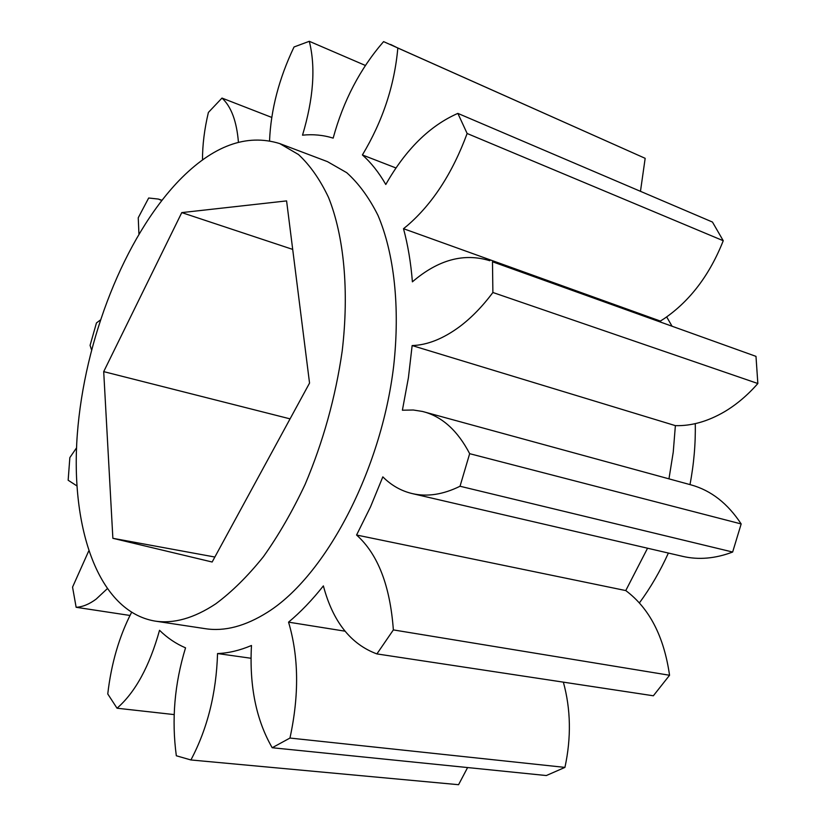 <?xml version="1.0" encoding="UTF-8"?>
<svg xmlns="http://www.w3.org/2000/svg" width="826" height="826" viewBox="0 0 826 826"><rect width="100%" height="100%" fill="white"/><g stroke="black" fill="none" stroke-linecap="round" stroke-linejoin="round"><path stroke-width="1.24" d="M178.994 180.595C212.922 145.655 246.499 133.316 279.715 143.579L298.475 154.524C310.029 165.241 320.044 179.541 328.521 197.414C343.957 235.937 349.315 290.752 342.181 351.143C335.48 397.482 323.111 441.91 305.093 484.439C292.435 511.294 278.538 535.393 263.401 556.714C247.831 576.104 231.961 591.798 215.782 603.816C193.986 618.23 173.677 623.981 154.854 621.059C98.408 611.343 70.251 528.32 77.303 434.373C84.438 340.023 124.323 237.568 178.994 180.595M279.715 143.579L327.416 161.617L346.744 172.696C358.68 183.413 369.077 197.61 377.947 215.297C394.157 253.324 400.238 307.107 393.661 366.145C381.147 471.109 325.268 576.032 267.521 612.252C245.384 626.191 224.641 631.673 205.282 628.679L154.854 621.059M666.685 316.926L672.023 326.156M695.275 423.635C695.657 443.665 693.902 463.985 689.989 484.594M668.389 553.048C660.129 571.272 650.465 587.895 639.396 602.918M76.859 485.874L68.155 480.236L69.849 457.604L76.529 447.868M107.039 588.928L96.146 599.108C89.249 604.229 82.579 606.955 76.137 607.286L129.992 615.463M755.986 356.367L757.845 383.522C747.602 395.2 736.513 404.585 724.598 411.678C707.892 421.425 691.486 426.082 675.379 425.638L412.143 345.567C427.341 345.082 443.17 338.784 459.617 326.673C471.357 317.855 482.446 306.467 492.885 292.497L492.482 261.759L755.986 356.367L492.482 261.759M664.321 318.547L660.377 321.066L403.501 228.688L407.352 225.57C432.566 203.805 452.493 173.109 467.134 133.492L457.852 113.389L712.456 222.049L723.246 240.727C709.72 274.913 690.082 300.85 664.321 318.547M251.042 658.27L217.548 653.552C228.451 653.139 239.757 650.454 251.476 645.488C249.266 685.921 256.174 720.004 272.198 747.736L546.316 775.542L564.932 767.395C571.344 737.68 570.818 709.266 563.363 682.142M272.198 747.736L289.957 738.052L564.932 767.395M640.47 191.322L645.168 158.324L383.584 41.62C360.157 68.61 343.348 100.772 333.167 138.118C323.245 135.061 313.033 134.08 302.522 135.175C313.519 98.408 315.769 67.112 309.296 41.3L294.035 46.979C279.023 78.47 270.866 109.713 269.555 140.699M660.377 321.066L660.759 322.109M675.379 425.638L673.242 452.163L668.967 478.843M412.143 345.567L408.416 377.719L402.396 410.223L413.289 410.006L422.468 411.451L691.176 484.924C711.083 490.458 727.747 503.468 741.17 523.952L732.652 552.036C715.326 558.613 698.682 560.059 682.72 556.383L412.184 493.576C427.135 497.035 443.087 494.588 460.03 486.246L469.664 453.68L741.17 523.952M647.553 548.216L625.767 590.569C649.401 608.246 663.99 636.474 669.556 675.265L653.356 695.781L376.904 653.913L393.362 629.908L669.556 675.265M467.599 767.56L458.564 784.7L190.909 759.961L176.33 755.769C171.457 719.766 174.523 683.783 185.54 647.842C176.041 643.815 167.379 637.961 159.532 630.3C149.485 666.324 135.319 692.291 117.034 708.223L174.162 714.593M457.852 113.389C429.696 125.758 405.68 149.465 385.783 184.487C378.886 172.489 371.091 162.65 362.397 154.958C382.696 121.123 394.508 85.47 397.822 48.011L390.543 44.428M238.425 142.165C236.69 121.277 231.218 106.575 221.987 98.077L208.389 112.439C204.414 129.166 202.453 145.046 202.494 160.068M161.7 200.481L158.375 199.066L148.67 198.003L138.241 217.765L138.933 233.913M100.225 320.116L96.456 322.945L90.075 345.371L91.51 349.708M88.63 551.169L72.554 587.121L76.137 607.286M131.499 612.52C119.181 636.423 111.262 663.577 107.762 693.954L117.034 708.223M217.548 653.552C216.319 693.282 207.44 728.749 190.909 759.961M345 631.178L288.553 622.154C298.795 656.629 299.26 695.265 289.957 738.052M288.553 622.154C300.457 612.242 312.073 600.151 323.379 585.892C332.847 621.544 350.689 644.218 376.904 653.913M625.767 590.569L356.574 535.021C377.864 554.06 390.12 585.686 393.362 629.908M356.574 535.021L370.513 506.885L382.83 476.86C391.276 485.337 401.054 490.912 412.184 493.576M423.975 411.844C442.602 417.006 457.831 430.955 469.664 453.68M403.501 228.688C407.889 244.857 410.852 262.575 412.401 281.831C438.162 259.736 463.975 252.704 489.828 260.727M645.168 158.324L397.822 48.011M723.246 240.727L467.134 133.492M365.381 65.46L309.296 41.3M271.764 117.426L221.987 98.077M732.652 552.036L460.03 486.246M757.845 383.522L492.885 292.497M395.984 167.977L362.397 154.958M112.873 538.304L103.704 371.628L181.772 212.602L286.591 200.904L309.543 383.078L212.148 562.01L112.873 538.304L214.863 557.034M181.772 212.602L292.703 249.4M103.704 371.628L290.071 418.865M161.886 200.243L158.375 199.066"/></g></svg>
